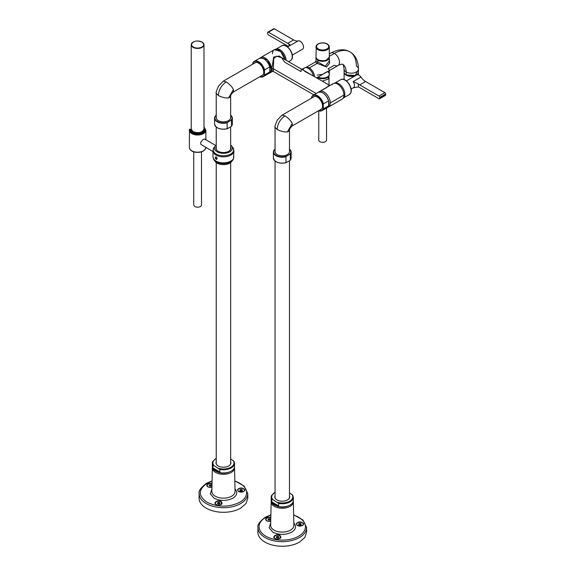 <?xml version="1.0" encoding="UTF-8"?>
<svg xmlns="http://www.w3.org/2000/svg" width="575" height="575" viewBox="0 0 575 575"><rect width="100%" height="100%" fill="white"/><g stroke="black" fill="none" stroke-linecap="round" stroke-linejoin="round"><path stroke-width="0.86" d="M305.936 67.412L315.459 61.913L317.156 63.372L326.593 67.002L329.597 63.106L329.295 58.219L329.59 63.135L326.614 66.995L317.156 63.372L315.459 61.913L315.991 60.986L317.939 62.014L317.939 60.203A6.656 3.838 180 0 0 325.191 61.036A6.656 3.838 180 0 0 329.295 57.486A6.656 3.838 180 0 0 329.281 57.191L325.421 60.972L317.939 60.203A6.656 3.838 180 0 1 315.991 57.486A6.656 3.838 180 0 1 316.013 57.191A6.656 3.838 0 0 0 317.939 60.203L317.939 62.014L325.321 66.254L329.295 60.986L325.342 66.262L317.939 62.014L317.156 63.372L309.314 67.9A7.209 4.162 -120 0 0 305.706 67.541M317.156 75.138L322.661 74.398L329.827 70.258L328.131 68.806L334.406 65.183A7.209 4.162 -120 0 0 338.007 65.536C340.414 64.35 341.988 63.962 342.722 64.357C343.095 63.782 343.534 65.342 344.058 69.029L344.058 71.976A7.209 4.162 0 0 0 346.164 74.915L346.164 71.976A7.209 4.162 0 0 0 354.02 72.874A7.209 4.162 0 0 0 358.477 69.029A7.209 4.162 0 0 0 356.363 66.089A31.05 17.926 120 0 0 349.931 51.872A31.05 17.926 120 0 0 334.406 53.41A31.05 17.926 -60 0 1 349.931 51.872C355.321 54.941 358.168 60.663 358.477 69.029A7.209 4.162 0 0 1 354.02 72.874A7.209 4.162 0 0 1 346.164 71.976A16.632 9.602 120 0 0 342.722 64.357A16.632 9.602 -60 0 1 346.164 71.976A7.209 4.162 180 0 1 344.058 69.029A7.209 4.162 0 0 0 346.164 71.976L346.164 74.915A7.209 4.162 0 0 0 354.02 75.821A7.209 4.162 0 0 0 358.477 71.976L358.477 69.029M338.007 65.536A7.209 4.162 -120 0 0 339.113 59.764A7.209 4.162 -120 0 0 334.406 53.41L329.295 56.357L334.406 53.41A7.209 4.162 -120 0 0 330.805 53.051A7.209 4.162 60 0 1 334.406 53.41A7.209 4.162 -120 0 1 339.113 59.764A7.209 4.162 -120 0 1 338.007 65.536L329.827 70.258L329.295 71.192L329.295 74.233A6.656 3.838 180 0 1 325.285 77.762A6.656 3.838 180 0 1 318.09 77.036A6.656 3.838 0 0 0 326.938 77.172A6.656 3.838 0 0 0 328.188 72.112M305.613 67.598A7.209 4.162 60 0 1 311.154 69.359A7.209 4.162 60 0 1 314.41 76.612A7.209 4.162 -120 0 0 309.314 67.9L317.156 63.372L317.939 62.014L315.991 60.986L315.991 57.486M316.624 77.884L329.827 70.258M319.887 76.001L326.212 72.127L329.295 71.192L326.176 72.163L319.887 76.001M358.009 70.502L355.178 75.469L346.164 74.915A7.209 4.162 180 0 1 344.526 70.502M328.706 101.229A8.675 5.01 60 0 1 328.706 105.383M318.723 92.122L318.952 91.914A8.956 5.168 60 0 1 326.003 93.552A8.956 5.168 60 0 1 330.28 102.939A8.956 5.168 60 0 1 329.511 106.001L328.354 106.389L329.511 106.001A8.956 5.168 60 0 1 327.836 107.302L327.549 107.396M318.751 92.108A8.956 5.168 60 0 1 319.477 91.533A8.956 5.168 60 0 1 326.377 93.933A8.956 5.168 60 0 1 330.28 102.939L343.936 95.055A8.956 5.168 60 0 1 343.16 98.117A8.956 5.168 60 0 1 342.082 99.159L328.426 107.043A8.956 5.168 60 0 1 327.57 107.374M259.914 58.161L260.137 57.96A8.956 5.168 60 0 1 267.195 59.599A8.956 5.168 60 0 1 271.472 68.986L273.398 68.777L273.398 71.501L273.398 68.777L316.221 93.502L273.398 68.777L273.678 58.672L276.582 56.163L281.441 57.572L284.769 62.215L300.984 71.573L301.393 69.093L329.346 85.237L326.399 87.702L318.881 91.978L326.356 87.723L329.346 85.237L330.366 85.244L322.237 89.937L333.126 83.648A8.956 5.168 60 0 1 340.033 86.049A8.956 5.168 60 0 1 343.936 95.055A8.956 5.168 -120 0 0 340.393 86.444A8.956 5.168 -120 0 0 333.723 83.382L334.952 82.994A8.675 5.01 -120 0 1 342.693 87.659A8.675 5.01 -120 0 1 344.102 97.268L343.16 98.117A8.956 5.168 -120 0 1 342.607 98.778L343.562 97.901A8.675 5.01 -120 0 0 344.102 97.268L343.16 98.117A8.956 5.168 -120 0 0 343.936 95.055L330.28 102.939A8.956 5.168 60 0 1 329.511 106.001A8.956 5.168 60 0 1 328.426 107.043M286.041 60.231A8.675 5.01 -120 0 0 282.562 51.951A8.675 5.01 -120 0 0 276.144 49.04L274.915 49.428A8.956 5.168 -120 0 1 285.013 59.635L280.643 51.52L274.318 49.694L260.662 57.579L267.562 59.972L271.472 68.986A8.956 5.168 60 0 1 270.696 72.047L269.546 72.436L270.696 72.047A8.956 5.168 60 0 1 269.021 73.348L268.733 73.442M269.891 67.275A8.675 5.01 60 0 1 269.898 71.429M314.41 76.612A7.209 4.162 -120 0 0 311.506 69.74A7.209 4.162 -120 0 0 306.188 67.333L304.951 67.721A7.482 4.32 -120 0 1 313.353 76.001A7.482 4.32 60 0 0 309.652 69.381A7.482 4.32 60 0 0 304.455 67.943L302.464 69.093L305.016 71.544L312.333 75.411L305.088 71.573L302.464 69.093L301.393 69.093L281.441 57.572L276.575 56.163L273.671 58.736L273.398 68.777L271.831 68.777L273.736 57.033L279.206 56.048L284.072 59.096L279.234 56.055L273.714 57.054L271.831 68.777L272.377 71.494L271.831 68.777L270.696 72.047A8.956 5.168 60 0 1 269.618 73.09A8.956 5.168 60 0 1 268.755 73.42M304.951 67.721A7.482 4.32 -120 0 0 303.557 68.813M274.915 49.428A8.956 5.168 -120 0 0 273.24 50.737A8.956 5.168 -120 0 0 272.464 53.791M301.393 69.093L309.443 73.744M319.477 91.533L322.165 89.98M333.723 83.382A8.956 5.168 -120 0 0 332.048 84.69M289.469 130.777L287.356 131.955C284.136 132.106 280.744 131.272 277.164 129.468L275.051 127.255L275.051 151.649A7.209 4.162 0 0 0 279.5 155.494A7.209 4.162 0 0 0 287.356 154.596A7.209 4.162 0 0 0 289.469 151.649L289.469 130.769C289.088 129.655 290.03 128.024 292.287 125.889L321.662 108.927M275.051 127.255C274.498 127.276 275.267 124.854 277.358 120.003L282.03 115.165L285.006 115.884C288.355 118.083 290.777 120.613 292.258 123.467L292.287 125.889M271.616 495.528A11.09 6.404 0 0 0 271.17 497.332L271.17 500.502A11.09 6.404 0 0 0 280.679 506.841A11.09 6.404 0 0 0 292.898 502.306A11.09 6.404 0 0 0 293.351 500.502L293.351 497.332L292.732 495.233L293.351 497.332L292.898 499.136A11.09 6.404 0 0 1 278.623 503.384L272.816 499.582L271.781 499.438L271.781 501.925A11.09 6.404 0 0 0 278.623 505.871L278.623 503.384M292.732 495.233L289.469 492.89M275.051 495.779A7.461 4.305 0 0 0 276.985 499.927A7.461 4.305 0 0 0 287.536 499.927A7.461 4.305 0 0 0 289.419 498.094A7.461 4.305 0 0 0 289.469 495.779M275.051 496.153A7.346 4.241 -0 0 0 274.915 496.973A7.346 4.241 -0 0 0 277.028 499.948M287.493 499.948A7.346 4.241 -0 0 0 289.311 498.166A7.346 4.241 -0 0 0 289.606 496.973A7.346 4.241 -0 0 0 289.469 496.153M278.623 505.871L271.781 501.925M274.785 149.407L274.85 149.371A8.596 4.959 0 0 0 274.807 149.414A8.596 4.959 0 0 0 274.016 150.485A8.596 4.959 0 0 0 276.97 155.789A8.596 4.959 0 0 0 286.609 156.156L289.671 154.388A8.596 4.959 0 0 0 290.504 153.273A8.596 4.959 0 0 0 289.469 149.177M290.238 160.288L291.13 157.988A8.869 5.125 0 0 1 290.77 159.433A8.869 5.125 0 0 1 290.325 160.123L289.671 160.727L290.325 160.123L290.325 154.237L289.671 154.388M289.671 160.727L285.955 162.646L285.955 156.759L286.609 156.156M286.609 162.495L285.955 162.646A8.869 5.125 0 0 1 273.391 157.988C274.793 162.351 279.055 163.918 286.185 162.696M299.259 524.788A1.107 0.64 0 0 1 299.647 524.68A1.107 0.64 0 0 1 300.61 524.788L299.165 524.752M300.84 524.688L301.171 523.976A1.272 0.733 0 0 0 301.156 523.954L301.163 523.969A1.272 0.733 0 0 0 300.272 523.451A1.272 0.733 0 0 0 299.036 523.638L299.029 524.673A1.272 0.733 0 0 0 299.597 524.874L299.604 524.882A1.272 0.733 0 0 0 300.833 524.688L300.84 524.688A1.272 0.733 0 0 0 301.171 523.976L300.272 523.451L299.036 523.638L298.698 524.35L299.597 524.874M299.036 523.638L299.029 523.638A1.272 0.733 0 0 0 298.734 523.918A1.272 0.733 0 0 0 298.698 524.35L298.698 524.357A1.272 0.733 0 0 0 298.713 524.371A1.272 0.733 0 0 0 299.029 524.688M302.407 525.586A3.328 1.919 0 0 0 303.126 524.838A3.328 1.919 0 0 0 303.262 524.299A3.328 1.919 0 0 0 303.262 524.235M296.607 524.235A3.328 1.919 0 0 0 296.607 524.299A3.328 1.919 0 0 0 297.462 525.586M303.126 524.702A3.328 1.919 0 0 0 303.262 524.163A3.328 1.919 0 0 0 300.409 522.265A3.328 1.919 0 0 0 296.743 523.624A3.328 1.919 0 0 0 296.607 524.163A3.328 1.919 0 0 0 299.46 526.067A3.328 1.919 0 0 0 303.126 524.702M300.265 523.451L300.265 524.58M268.647 520.052A1.107 0.64 0 0 1 269.035 519.944A1.107 0.64 0 0 1 269.998 520.052L268.554 520.016M270.228 519.951L270.552 519.232A1.272 0.733 0 0 0 270.545 519.218L270.552 519.232A1.272 0.733 0 0 0 269.661 518.722L269.653 518.715A1.272 0.733 0 0 0 268.424 518.902L268.417 519.937A1.272 0.733 0 0 0 268.985 520.138L268.999 520.138A1.272 0.733 0 0 0 270.214 519.951L270.228 519.951A1.272 0.733 0 0 0 270.552 519.247M268.985 520.138L268.087 519.62A1.272 0.733 0 0 0 268.101 519.635A1.272 0.733 0 0 0 268.417 519.951M268.417 518.909L268.087 519.613A1.272 0.733 0 0 1 268.123 519.182A1.272 0.733 0 0 1 268.41 518.909L269.639 518.715L269.653 519.843M265.995 519.498A3.328 1.919 0 0 0 265.995 519.563A3.328 1.919 0 0 0 266.85 520.849M270.818 517.716A3.328 1.919 0 0 0 266.132 518.887A3.328 1.919 0 0 0 265.995 519.426A3.328 1.919 0 0 0 270.739 521.166M270.53 519.232L269.661 518.722M276.848 537.726A1.107 0.64 0 0 1 277.236 537.618A1.107 0.64 0 0 1 278.199 537.726L276.755 537.69M278.429 537.625L278.76 536.913A1.272 0.733 0 0 0 278.746 536.892L278.753 536.906A1.272 0.733 0 0 1 278.429 537.618L278.422 537.625A1.272 0.733 0 0 1 277.2 537.812L276.287 537.294A1.272 0.733 0 0 0 276.302 537.309A1.272 0.733 0 0 0 276.625 537.625A1.272 0.733 0 0 0 277.186 537.812M277.854 537.517L277.854 536.389L278.738 536.906A1.272 0.733 0 0 0 277.862 536.396L277.847 536.389A1.272 0.733 0 0 0 276.625 536.576L276.618 537.611M276.618 536.583L276.287 537.287A1.272 0.733 0 0 1 276.323 536.856A1.272 0.733 0 0 1 276.618 536.583L277.847 536.389M279.996 538.523A3.328 1.919 0 0 0 280.715 537.776A3.328 1.919 0 0 0 280.852 537.237A3.328 1.919 0 0 0 280.852 537.172M274.196 537.172A3.328 1.919 0 0 0 274.196 537.237A3.328 1.919 0 0 0 275.051 538.523M280.715 537.647A3.328 1.919 0 0 0 280.852 537.1A3.328 1.919 0 0 0 277.998 535.203A3.328 1.919 0 0 0 274.332 536.561A3.328 1.919 0 0 0 274.196 537.1A3.328 1.919 0 0 0 277.049 539.005A3.328 1.919 0 0 0 280.715 537.647M306.54 527.455L306.64 531.997L304.843 537.481L299.503 542.124A24.38 14.08 0 0 1 265.018 542.124A24.38 14.08 0 0 1 257.88 531.997L257.974 527.455A24.287 14.023 180 0 0 265.089 537.546A24.287 14.023 180 0 0 299.431 537.546A24.287 14.023 180 0 0 306.54 527.455L302.91 519.965L293.645 514.826M270.825 517.327A3.687 2.127 0 0 0 268.281 517.227A3.687 2.127 0 0 0 266.714 517.766A3.687 2.127 0 0 0 265.787 518.672A3.687 2.127 0 0 0 266.714 520.777A3.687 2.127 0 0 0 270.739 521.238M293.293 501.134A11.105 6.411 180 0 1 293.365 501.759A11.105 6.411 180 0 1 290.109 506.374A11.105 6.411 180 0 1 274.404 506.374A11.105 6.411 180 0 1 271.156 501.759A11.105 6.411 180 0 1 271.22 501.134M276.496 505.971A9.193 5.304 0 0 0 284.848 506.934A9.193 5.304 0 0 0 288.025 505.971M303.514 524.508A3.687 2.127 0 0 0 303.492 523.458C301.07 521.381 298.691 521.396 296.348 523.502L297.325 525.514L302.543 525.514L303.514 524.508M274.979 538.488A3.687 2.127 0 0 0 276.568 538.998L280.133 538.452L280.068 535.404C276.783 533.413 271.378 536.683 274.979 538.488L274.915 538.452M215.97 115.453L216.035 115.41A8.596 4.959 0 0 0 215.992 115.453A8.596 4.959 0 0 0 215.201 116.524A8.596 4.959 0 0 0 218.162 121.835A8.596 4.959 0 0 0 227.801 122.202L230.862 120.434A8.596 4.959 0 0 0 231.696 119.32A8.596 4.959 0 0 0 230.654 115.223M231.43 126.335L232.322 124.035A8.869 5.125 0 0 1 231.962 125.479A8.869 5.125 0 0 1 231.509 126.169L230.862 126.773L231.509 126.169L231.509 120.283L230.862 120.434M230.862 126.773L227.147 128.692L227.147 122.806L227.801 122.202M227.801 128.541L227.147 128.692A8.869 5.125 0 0 1 214.576 124.035C215.977 128.397 220.247 129.964 227.369 128.743M230.654 96.823L228.548 98.002C225.328 98.145 221.928 97.319 218.349 95.515L216.243 93.301L216.243 117.695A7.209 4.162 0 0 0 220.692 121.541A7.209 4.162 0 0 0 228.548 120.642A7.209 4.162 0 0 0 230.654 117.695L230.654 96.816C230.28 95.702 231.222 94.07 233.479 91.935L262.854 74.973M216.243 93.301C215.69 93.323 216.459 90.9 218.55 86.049L223.222 81.212L226.191 81.93C229.547 84.13 231.962 86.66 233.443 89.513L233.479 91.935M212.807 461.574A11.09 6.404 0 0 0 212.362 463.378L212.362 466.548A11.09 6.404 0 0 0 221.871 472.887A11.09 6.404 0 0 0 234.09 468.352A11.09 6.404 0 0 0 234.535 466.548L234.535 463.378L233.924 461.279L234.535 463.378L234.09 465.182A11.09 6.404 0 0 1 219.808 469.43L214.008 465.621L212.973 465.484L212.973 467.971A11.09 6.404 0 0 0 219.808 471.917L219.808 469.43M233.924 461.279L230.654 458.936M216.243 461.826A7.461 4.305 0 0 0 218.177 465.973A7.461 4.305 0 0 0 228.721 465.973A7.461 4.305 0 0 0 230.604 464.14A7.461 4.305 0 0 0 230.654 461.826M216.243 462.199A7.346 4.241 -0 0 0 216.099 463.019A7.346 4.241 -0 0 0 218.213 465.994M228.685 465.994A7.346 4.241 -0 0 0 230.496 464.212A7.346 4.241 -0 0 0 230.798 463.019A7.346 4.241 -0 0 0 230.654 462.199M219.808 471.917L212.973 467.971M247.732 493.501L247.832 498.043L246.035 503.527L240.688 508.171A24.38 14.08 0 0 1 206.209 508.171A24.38 14.08 0 0 1 199.065 498.043L199.166 493.501A24.287 14.023 180 0 0 206.274 503.592A24.287 14.023 180 0 0 240.623 503.592A24.287 14.023 180 0 0 247.732 493.501L244.095 486.012L234.83 480.872M212.01 483.374A3.687 2.127 0 0 0 209.472 483.273A3.687 2.127 0 0 0 207.906 483.812A3.687 2.127 0 0 0 206.971 484.718A3.687 2.127 0 0 0 207.906 486.824A3.687 2.127 0 0 0 211.931 487.284M234.485 467.18A11.105 6.411 180 0 1 234.55 467.806A11.105 6.411 180 0 1 231.301 472.42A11.105 6.411 180 0 1 215.596 472.42A11.105 6.411 180 0 1 212.347 467.806A11.105 6.411 180 0 1 212.412 467.18M217.681 472.018A9.193 5.304 0 0 0 226.033 472.973A9.193 5.304 0 0 0 229.217 472.018M244.706 490.554A3.687 2.127 0 0 0 244.684 489.497C242.262 487.427 239.876 487.442 237.54 489.548L238.517 491.56L243.728 491.56L244.706 490.554M216.164 504.534A3.687 2.127 0 0 0 217.76 505.044L221.318 504.498L221.26 501.45C217.975 499.459 212.57 502.73 216.164 504.534L216.107 504.498M218.04 503.772A1.107 0.64 0 0 1 218.428 503.664A1.107 0.64 0 0 1 219.391 503.772L217.947 503.736M219.621 503.671L219.952 502.96A1.272 0.733 0 0 0 219.938 502.938L219.945 502.952A1.272 0.733 0 0 0 219.053 502.435A1.272 0.733 0 0 0 217.817 502.622L217.81 503.657A1.272 0.733 0 0 0 218.371 503.858L218.392 503.858A1.272 0.733 0 0 0 219.607 503.671L219.621 503.671A1.272 0.733 0 0 0 219.945 502.96L219.053 502.435L217.817 502.622L217.487 503.341A1.272 0.733 0 0 0 217.487 503.355A1.272 0.733 0 0 0 217.81 503.671M218.371 503.858L217.487 503.341A1.272 0.733 0 0 1 217.508 502.902A1.272 0.733 0 0 1 217.803 502.629L217.81 502.629M221.188 504.57A3.328 1.919 0 0 0 221.907 503.822A3.328 1.919 0 0 0 222.036 503.283A3.328 1.919 0 0 0 222.036 503.218M215.388 503.218A3.328 1.919 0 0 0 215.388 503.283A3.328 1.919 0 0 0 216.236 504.57M221.907 503.686A3.328 1.919 0 0 0 222.036 503.147A3.328 1.919 0 0 0 219.183 501.249A3.328 1.919 0 0 0 215.517 502.607A3.328 1.919 0 0 0 215.388 503.147A3.328 1.919 0 0 0 218.241 505.051A3.328 1.919 0 0 0 221.907 503.686M219.046 502.435L219.046 503.563M211.197 486.098L209.738 486.062M211.183 486.098A1.107 0.64 0 0 0 210.22 485.99A1.107 0.64 0 0 0 209.832 486.098M210.17 486.184L210.177 486.191A1.272 0.733 0 0 1 209.609 485.997A1.272 0.733 0 0 1 209.286 485.681L209.278 485.667A1.272 0.733 0 0 0 209.286 485.681L210.191 486.184A1.272 0.733 0 0 0 211.406 485.997L211.737 485.278A1.272 0.733 0 0 0 211.737 485.264A1.272 0.733 0 0 0 210.845 484.761A1.272 0.733 0 0 0 209.616 484.948L209.602 485.983M209.616 484.948L210.838 484.761L211.737 485.278M209.278 485.659L209.602 484.955A1.272 0.733 0 0 0 209.307 485.228A1.272 0.733 0 0 0 209.278 485.659M207.187 485.544A3.328 1.919 0 0 0 207.18 485.609A3.328 1.919 0 0 0 208.035 486.896M212.002 483.755A3.328 1.919 0 0 0 207.316 484.933A3.328 1.919 0 0 0 207.18 485.473A3.328 1.919 0 0 0 211.931 487.212M211.42 485.99A1.272 0.733 0 0 0 211.744 485.286M210.838 484.761L210.838 485.889M241.809 490.834L240.357 490.798M241.802 490.834A1.107 0.64 0 0 0 240.839 490.727A1.107 0.64 0 0 0 240.443 490.834M242.025 490.734L242.362 490.022A1.272 0.733 0 0 0 242.348 490.001A1.272 0.733 0 0 0 241.464 489.497L241.443 489.497A1.272 0.733 0 0 0 240.228 489.684L240.221 490.719A1.272 0.733 0 0 0 240.781 490.921L240.803 490.921A1.272 0.733 0 0 0 242.018 490.734L242.025 490.734A1.272 0.733 0 0 0 242.355 490.022L241.457 489.497L241.457 490.626M240.781 490.921L239.883 490.403A1.272 0.733 0 0 0 239.897 490.418A1.272 0.733 0 0 0 240.221 490.734M240.221 489.684L239.89 490.396A1.272 0.733 0 0 1 239.919 489.965A1.272 0.733 0 0 1 240.213 489.692M243.599 491.632A3.328 1.919 0 0 0 244.318 490.885A3.328 1.919 0 0 0 244.447 490.346A3.328 1.919 0 0 0 244.447 490.281M237.798 490.281A3.328 1.919 0 0 0 237.798 490.346A3.328 1.919 0 0 0 238.647 491.632M244.318 490.748A3.328 1.919 0 0 0 244.447 490.209A3.328 1.919 0 0 0 241.593 488.312A3.328 1.919 0 0 0 237.928 489.67A3.328 1.919 0 0 0 237.798 490.209A3.328 1.919 0 0 0 240.652 492.114A3.328 1.919 0 0 0 244.318 490.748M241.443 489.497L240.228 489.684M317.558 77.345A6.598 3.809 0 0 0 323.977 78.646A6.598 3.809 0 0 0 328.972 75.986A6.598 3.809 0 0 0 329.245 74.915L329.245 74.728M329.295 46.934C328.792 41.644 318.104 41.838 316.293 45.691L315.991 56.896A6.656 3.838 0 0 0 321.698 60.698A6.656 3.838 0 0 0 329.029 57.974A6.656 3.838 0 0 0 329.295 56.896L329.295 46.934A6.656 3.838 0 0 1 329.029 48.02A6.656 3.838 0 0 1 321.698 50.737A6.656 3.838 0 0 1 315.991 46.934A6.656 3.838 0 0 1 316.257 45.856M356.845 74.872A7.152 4.133 0 0 0 358.132 73.449A7.152 4.133 0 0 0 358.405 72.551M344.123 72.551A7.152 4.133 0 0 0 348.285 76.044A7.152 4.133 0 0 0 355.58 75.584M252.655 64.213L252.655 63.976A8.596 4.959 60 0 1 253.208 62.697A8.596 4.959 60 0 1 259.282 62.61A8.596 4.959 60 0 1 264.421 70.768L264.615 74.944L269.711 72.004L269.912 67.598M264.615 74.944A8.869 5.125 60 0 1 264.241 75.684A8.869 5.125 60 0 1 263.17 76.712L268.266 73.772A8.869 5.125 60 0 0 269.337 72.737A8.869 5.125 60 0 0 269.711 72.004L269.912 71.214M264.421 70.768L264.615 69.906L269.711 66.959A8.869 5.125 60 0 0 259.397 58.406C263.875 57.435 267.368 60.346 269.869 67.131M255.07 62.675A7.346 4.241 -120 0 0 254.617 63.085M261.826 75.569A7.346 4.241 -120 0 0 262.401 75.382M254.222 63.307A7.346 4.241 60 0 1 254.869 62.783A7.346 4.241 60 0 1 261.654 66.139A7.346 4.241 60 0 1 263.098 74.649A7.346 4.241 60 0 1 262.214 75.505A7.346 4.241 60 0 1 261.431 75.792M379.536 98.807L385.423 95.407A1.107 0.64 -120 0 0 385.652 94.904L379.766 98.296A1.107 0.64 -120 0 1 379.536 98.807A1.107 0.64 -120 0 1 378.982 98.749L359.706 87.623A11.09 6.404 -120 0 0 358.232 86.933A7.482 4.32 -120 0 0 358.397 85.51A7.482 4.32 -120 0 0 358.232 83.892L353.115 81.614A4.715 2.724 -120 0 1 354.48 85.51A4.715 2.724 -120 0 1 353.503 87.666L351.124 89.039M358.232 86.933L353.115 87.824M385.652 94.904L385.652 93.998A1.107 0.64 -120 0 0 384.869 92.64L365.585 81.506L359.706 84.906L378.982 96.032A1.107 0.64 -120 0 1 379.766 97.391L379.766 98.296M365.585 81.506A11.09 6.404 -120 0 1 360.956 77.086A4.715 2.724 -120 0 0 356.629 74.973L346.409 80.881M358.232 83.892A11.09 6.404 -120 0 0 359.706 84.906M292.308 55.085L302.536 49.184A4.715 2.724 -120 0 0 303.507 47.028A4.715 2.724 -120 0 0 301.688 42.543A4.715 2.724 -120 0 0 298.209 40.861L290.368 45.389A4.715 2.724 -120 0 0 289.98 45.547L287.601 46.92M287.701 43.333L268.417 32.2L274.304 28.807L293.581 39.934L287.701 43.333A11.09 6.404 -120 0 0 289.168 44.016L290.368 45.389M274.304 28.807A1.107 0.64 -120 0 0 273.743 28.75L267.864 32.142A1.107 0.64 -120 0 0 267.634 32.653L267.634 33.558A1.107 0.64 -120 0 0 268.417 34.917L287.701 46.05A11.09 6.404 -120 0 1 288.377 46.474M293.581 39.934A11.09 6.404 -120 0 0 298.209 40.861M268.417 32.2A1.107 0.64 -120 0 0 267.864 32.142M312.038 96.334A8.869 5.125 60 0 1 313.109 95.299L311.981 96.392L311.47 97.937A8.596 4.959 60 0 1 312.017 96.65A8.596 4.959 60 0 1 318.097 96.564A8.596 4.959 60 0 1 323.229 104.722L323.43 108.898L328.526 105.958L328.72 101.552M323.43 108.898A8.869 5.125 60 0 1 323.049 109.638A8.869 5.125 60 0 1 321.986 110.666L327.082 107.726A8.869 5.125 60 0 0 328.145 106.691A8.869 5.125 60 0 0 328.526 105.958L328.72 105.167M323.229 104.722L323.43 103.859L328.526 100.913A8.869 5.125 60 0 0 318.205 92.359C322.683 91.389 326.176 94.3 328.677 101.085M313.878 96.629A7.346 4.241 -120 0 0 313.425 97.038M320.634 109.523A7.346 4.241 -120 0 0 321.217 109.336M313.037 97.261A7.346 4.241 60 0 1 313.677 96.737A7.346 4.241 60 0 1 320.462 100.093A7.346 4.241 60 0 1 321.907 108.603A7.346 4.241 60 0 1 321.022 109.458A7.346 4.241 60 0 1 320.246 109.753M215.115 158.06C216.387 159.907 217.034 159.886 217.07 157.996L216.028 156.781L215.115 158.06L216.89 158.923L217.113 158.103M216.178 156.882L215.718 156.882L215.575 157.938M216.243 145.008A9.013 5.204 0 0 0 215.754 145.425A9.013 5.204 0 0 0 214.806 146.661A9.013 5.204 0 0 0 218.838 152.605A9.013 5.204 0 0 0 229.813 151.814A9.013 5.204 0 0 0 232.092 149.608A9.013 5.204 0 0 0 231.143 145.425A9.013 5.204 0 0 0 230.654 145.008M216.243 146.697A7.626 4.399 0 0 0 216.035 149.162A7.626 4.399 0 0 0 218.054 151.247A7.626 4.399 0 0 0 221.289 152.353A7.626 4.399 0 0 0 228.843 151.247A7.626 4.399 0 0 0 230.654 146.697M216.243 147.538A7.346 4.241 0 0 0 216.099 148.357A7.346 4.241 0 0 0 216.308 149.356A7.346 4.241 0 0 0 218.155 151.304M228.742 151.304A7.346 4.241 0 0 0 230.798 148.357A7.346 4.241 0 0 0 230.654 147.538M229.813 163.135A9.013 5.204 0 0 0 231.143 162.157L233.17 159.584A10.242 5.915 180 0 1 230.676 161.906A10.242 5.915 180 0 1 213.728 159.584L215.754 162.157A9.013 5.204 0 0 0 229.813 163.135M189.542 129.195L190.519 129.526A7.101 4.104 0 0 0 195.601 133.709A7.101 4.104 0 0 0 203.04 132.423A7.101 4.104 0 0 0 203.988 127.973M191.353 130.669L190.519 129.526M205.182 139.524C204.635 137.583 199.137 142.219 201.042 144.512L212.966 151.57M203.96 129.317A6.347 3.666 180 0 1 203.96 129.397A6.347 3.666 180 0 1 203.5 130.697A6.347 3.666 180 0 1 196.463 132.926A6.347 3.666 180 0 1 191.267 129.397A6.347 3.666 180 0 1 191.267 129.317M193.732 151.865L193.732 204.937L194.443 206.231A3.881 2.243 0 0 0 198.785 207.079A3.881 2.243 0 0 0 201.494 204.937L201.494 151.865M326.528 108.042L326.528 140.084A3.881 2.243 180 0 1 326.241 140.925A3.881 2.243 180 0 1 321.899 142.284A3.881 2.243 180 0 1 318.766 140.084L318.766 110.853M328.728 76.396A6.375 3.68 180 0 1 329.022 77.503L329.022 84.295A6.375 3.68 180 0 1 328.907 84.978M329.022 77.503A6.375 3.68 180 0 1 328.555 78.883L322.323 81.176M287.356 131.955L292.258 123.467M277.164 129.468C277.624 123.683 280.233 119.162 285.006 115.884M275.051 492.272L271.659 495.37L271.17 497.332A11.09 6.404 0 0 0 271.781 499.438M277.588 502.334A10.537 6.081 0 0 0 292.366 498.597A10.537 6.081 0 0 0 291.705 494.184M275.051 492.444A10.537 6.081 0 0 0 272.219 495.039A10.537 6.081 0 0 0 272.147 495.168A10.537 6.081 0 0 0 272.816 499.582M290.325 154.237A8.869 5.125 0 0 0 290.77 153.547A8.869 5.125 0 0 0 291.13 152.102A8.869 5.125 0 0 0 289.469 149.119M276.086 161.668A8.596 4.959 0 0 0 285.976 162.689M273.75 150.664A8.869 5.125 0 0 0 273.391 152.102A8.869 5.125 0 0 0 285.955 156.759M274.196 149.967A8.869 5.125 0 0 0 273.829 150.513M293.645 515.085A23.18 13.383 180 0 1 298.648 517.277A23.18 13.383 180 0 1 298.648 536.202A23.18 13.383 180 0 1 265.873 536.202A23.18 13.383 180 0 1 265.873 517.277A23.18 13.383 180 0 1 270.868 515.085M293.365 501.759L293.868 525.32A11.608 6.699 180 0 1 290.468 530.143A11.608 6.699 180 0 1 274.052 530.143A11.608 6.699 180 0 1 270.652 525.32L271.156 501.759M293.818 522.977A13.268 7.662 180 0 1 291.647 532.155C285.387 535.131 279.134 535.131 272.873 532.155L269.114 527.778L270.703 522.97M231.509 120.283A8.869 5.125 0 0 0 231.962 119.593A8.869 5.125 0 0 0 232.322 118.148A8.869 5.125 0 0 0 230.654 115.165M217.278 127.715A8.596 4.959 0 0 0 227.161 128.735M214.935 116.711A8.869 5.125 0 0 0 214.576 118.148A8.869 5.125 0 0 0 227.147 122.806M215.388 116.013A8.869 5.125 0 0 0 215.014 116.56M228.548 98.002L233.443 89.513M218.349 95.515C218.809 89.729 221.425 85.208 226.191 81.93M216.243 458.318L212.843 461.416L212.362 463.378A11.09 6.404 0 0 0 212.973 465.484M218.773 468.381A10.537 6.081 0 0 0 233.558 464.636A10.537 6.081 0 0 0 232.889 460.23M216.243 458.491A10.537 6.081 0 0 0 213.411 461.085A10.537 6.081 0 0 0 213.339 461.215A10.537 6.081 0 0 0 214.008 465.621M234.837 481.131A23.18 13.383 180 0 1 239.84 483.323A23.18 13.383 180 0 1 239.84 502.248C228.915 507.43 217.982 507.43 207.057 502.248C198.08 495.938 198.08 489.634 207.057 483.323A23.18 13.383 180 0 1 212.06 481.131M234.55 467.806L235.053 491.366A11.608 6.699 180 0 1 231.653 496.189A11.608 6.699 180 0 1 215.237 496.189A11.608 6.699 180 0 1 211.844 491.366L212.347 467.806M235.002 489.016A13.268 7.662 180 0 1 232.832 498.202C226.579 501.17 220.318 501.17 214.065 498.202L210.299 493.824L211.895 489.016M317.084 45.03A6.102 3.522 0 0 0 316.789 45.49A6.102 3.522 0 0 0 320.929 49.86A6.102 3.522 0 0 0 328.498 47.473A6.102 3.522 0 0 0 324.767 43.182A6.102 3.522 0 0 0 317.084 45.03M335.024 82.972L340.695 79.695A8.596 4.959 60 0 1 348.637 83.627A8.596 4.959 60 0 1 350.326 93.581A8.596 4.959 60 0 1 349.291 94.58L343.613 97.858M276.208 49.019L281.887 45.741A8.596 4.959 60 0 1 289.822 49.673A8.596 4.959 60 0 1 291.511 59.627A8.596 4.959 60 0 1 290.476 60.627L288.6 61.712M253.23 62.38A8.869 5.125 60 0 1 254.301 61.345A8.869 5.125 60 0 1 264.615 69.906M263.932 58.902A8.596 4.959 60 0 1 269.761 66.952M259.684 76.806L263.17 76.712A8.869 5.125 60 0 1 259.756 76.763M264.421 74.304A8.596 4.959 60 0 1 264.407 74.362A8.596 4.959 60 0 1 263.875 75.584A8.596 4.959 60 0 1 259.807 76.734M252.856 63.113A8.869 5.125 60 0 1 253.144 62.524M385.652 93.998L379.766 97.391M384.869 92.64L378.982 96.032M360.956 77.086L353.115 81.614M289.168 44.016A7.482 4.32 -120 0 0 289.002 45.439A7.482 4.32 -120 0 0 289.031 46.093M318.205 92.359L313.109 95.299A8.869 5.125 60 0 1 323.43 103.859M322.74 92.855A8.596 4.959 60 0 1 328.569 100.905M318.493 110.759L321.986 110.666A8.869 5.125 60 0 1 318.564 110.716M323.229 108.258A8.596 4.959 60 0 1 323.215 108.323A8.596 4.959 60 0 1 322.683 109.538A8.596 4.959 60 0 1 318.615 110.688M311.664 97.067A8.869 5.125 60 0 1 311.952 96.478M212.966 156.803L212.966 150.779A10.479 6.052 0 0 0 221.95 156.767A10.479 6.052 0 0 0 233.5 152.49L233.932 150.779L233.5 158.513A10.479 6.052 180 0 1 221.95 162.79A10.479 6.052 180 0 1 212.966 156.803L213.728 159.584M233.27 159.397A10.242 5.915 180 0 1 233.17 159.584L233.932 156.803M212.966 150.779L213.728 148.005A10.242 5.915 0 0 0 213.627 148.192A10.242 5.915 0 0 0 218.213 154.941A10.242 5.915 0 0 0 230.676 154.05A10.242 5.915 0 0 0 233.27 151.534A10.242 5.915 0 0 0 233.17 148.005L233.932 150.779M189.966 129.202A7.705 4.449 0 0 0 195.428 134.047A7.705 4.449 0 0 0 203.838 132.401A7.705 4.449 0 0 0 203.988 127.276M189.463 129.44A8.258 4.772 0 0 0 189.347 130.23A8.258 4.772 0 0 0 195.277 134.809A8.258 4.772 0 0 0 205.872 130.23L205.872 139.768M195.277 152.008A8.258 4.772 0 0 0 205.872 147.459C204.88 151.211 201.372 152.813 195.342 152.246C191.64 151.534 189.642 149.924 189.347 147.437A8.258 4.772 0 0 0 195.277 152.008M192.798 131.373A6.375 3.68 180 0 1 191.238 128.965L192.848 131.502C198.432 133.666 202.141 132.818 203.988 128.965A6.375 3.68 180 0 1 199.841 132.408A6.375 3.68 180 0 1 192.798 131.373M202.019 131.625A6.102 3.522 180 0 1 193.2 131.625M202.22 42.219A6.102 3.522 180 0 1 201.609 47.186A6.102 3.522 180 0 1 193.006 46.834A6.102 3.522 180 0 1 193.617 41.867A6.102 3.522 180 0 1 202.22 42.219A6.375 3.68 180 0 0 202.019 42.097M202.429 42.342A6.375 3.68 180 0 1 203.988 44.757A6.375 3.68 180 0 1 199.841 48.199A6.375 3.68 180 0 1 192.798 47.164A6.375 3.68 180 0 1 191.238 44.757A6.375 3.68 180 0 1 193.2 42.097M329.295 57.486L329.295 60.986M349.931 51.872C344.583 48.738 338.201 49.134 330.805 53.051L329.295 53.921M313.864 94.861L273.398 71.501L272.377 71.494L269.618 73.09M282.03 115.165L314.453 96.442M291.13 157.988L291.13 152.102L289.469 149.04M273.391 157.988L273.391 152.102L274.275 149.802M289.469 497.792L289.469 160.849M275.051 497.792L275.051 161.058M270.875 514.826L265.319 517.227C259.641 521.532 257.197 524.946 257.974 527.455M230.654 463.838L230.654 162.574M230.654 149.177L230.654 126.888M216.243 463.838L216.243 162.574M216.243 149.177L216.243 127.104M232.322 124.035L232.322 118.148L230.654 115.086M214.576 124.035L214.576 118.148L215.467 115.848M223.222 81.212L255.645 62.488M212.067 480.872L206.504 483.266C200.833 487.578 198.382 490.993 199.166 493.501M328.325 78.897L328.325 76.849M316.962 78.085L316.962 77.69M358.419 74.937L358.419 72.486M344.109 79.551L344.109 72.486M340.695 79.695C345.647 76.446 354.027 88.672 350.448 93.466L349.291 94.58M281.887 45.741C286.839 42.492 295.212 54.718 291.633 59.512L290.476 60.627M259.397 58.406L254.301 61.345L252.756 63.264M269.812 71.846L268.266 73.772M328.627 105.8L327.082 107.726M213.728 148.005L215.754 145.425M231.143 145.425L233.17 148.005M203.881 130.503C203.306 132.803 200.589 133.824 195.744 133.572C192.984 132.926 191.525 131.948 191.353 130.626M189.347 147.437L189.484 129.332M203.988 127.025L205.872 130.23M204.88 139.2L215.711 145.468M191.303 130.432L191.267 129.397M191.238 128.965L191.238 44.757C193.085 40.897 196.794 40.049 202.371 42.212L203.988 44.757L203.988 128.965"/></g></svg>
